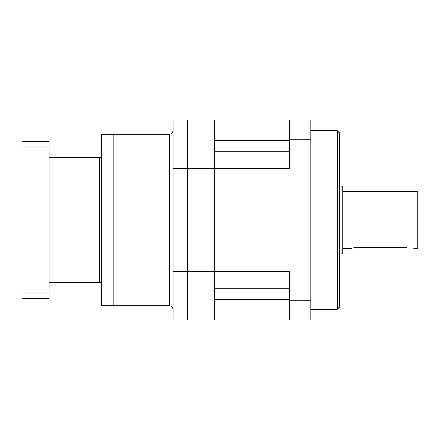 <?xml version="1.0" encoding="UTF-8"?>
<svg xmlns="http://www.w3.org/2000/svg" width="440" height="440" viewBox="0 0 440 440"><rect width="100%" height="100%" fill="white"/><g stroke="black" fill="none" stroke-linecap="round" stroke-linejoin="round"><path stroke-width="0.66" d="M289.454 151.179L214.467 151.179L214.467 168.471L214.467 120.016L289.454 120.016L289.454 168.471L214.467 168.471L214.467 271.53L214.467 168.471L187.33 168.471L187.33 120.016L214.467 120.016L214.467 131.032L289.454 131.032M289.454 288.822L214.467 288.822L214.467 271.53L187.33 271.53L187.33 319.985L187.33 271.53L173.047 271.53L173.047 319.985L214.467 319.985L214.467 271.53L289.454 271.53L289.454 319.985L310.877 319.985L310.877 300.795L289.454 300.795M187.33 271.53L187.33 120.016L173.047 120.016L173.047 168.471L187.33 168.471L187.33 271.53M169.472 134.299L169.472 305.701L113.768 305.701L113.768 134.299L101.629 134.299L101.629 305.701L113.768 305.701L113.768 134.299L169.472 134.299C171.644 134.09 172.832 132.902 173.047 130.73M173.047 271.53L173.047 168.471M342.298 186.076L343.013 186.791L343.013 253.209L342.298 253.924L342.298 186.076L339.444 186.076M417.285 191.433L418 192.148L418 247.852L417.285 248.567L417.285 191.433L343.013 191.433M337.298 130.73L339.444 132.875L339.444 307.125L337.298 309.27L337.298 130.73L310.877 130.73M358.012 247.467C353.238 247.836 350.614 248.204 350.158 248.567C350.614 248.204 353.232 247.836 358.012 247.467L406.571 247.467C416.708 248.666 416.708 248.666 406.571 247.467C416.708 248.666 416.708 248.666 406.571 247.467M413.837 248.407L414.277 248.523M414.42 248.562L417.285 248.567M289.454 120.016L310.877 120.016L310.877 300.795M310.877 139.205L289.454 139.205M289.454 308.968L214.467 308.968L214.467 319.985L289.454 319.985M22 292.831L49.137 292.831L49.137 298.557L22 298.557L22 141.444L49.137 141.444L49.137 147.169L22 147.169M49.137 292.831L49.137 147.169M214.467 140.465L289.454 140.465M214.467 299.536L289.454 299.536M49.137 282.491L99.484 282.491L99.484 157.509C100.788 157.382 101.503 156.668 101.629 155.37M169.472 305.701C171.644 305.91 172.832 307.098 173.047 309.27M342.298 253.924L339.444 253.924M337.298 309.27L310.877 309.27M350.158 248.567L343.013 248.567M49.137 157.509L99.484 157.509M99.484 282.491C100.788 282.618 101.503 283.333 101.629 284.631"/></g></svg>
